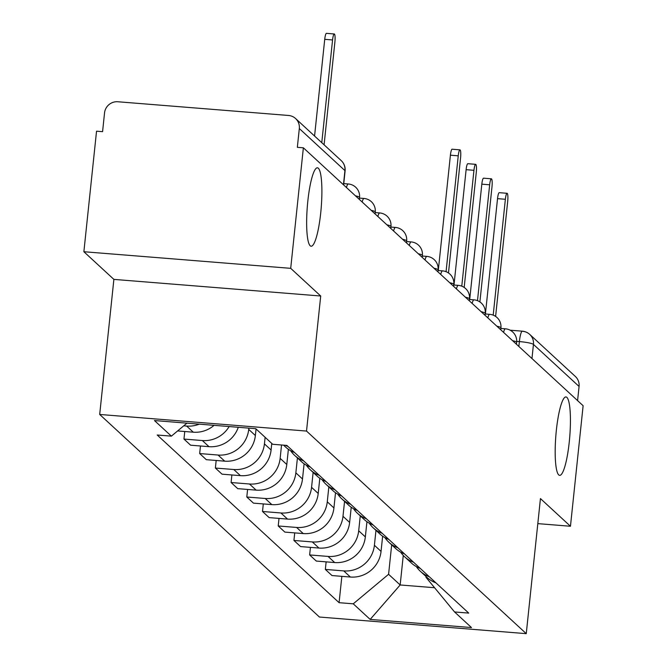 <?xml version="1.0" encoding="UTF-8"?>
<svg xmlns="http://www.w3.org/2000/svg" width="667" height="667" viewBox="0 0 667 667"><rect width="100%" height="100%" fill="white"/><g stroke="black" fill="none" stroke-linecap="round" stroke-linejoin="round"><path stroke-width="1" d="M556.361 430.207A39.336 6.97 -85.4 0 1 565.958 396.94A39.336 6.97 -85.4 0 1 569.251 442.096A39.336 6.97 -85.4 0 1 559.655 475.363A39.336 6.97 -85.4 0 1 556.361 430.207M307.829 201.075A39.336 6.97 -85.4 0 1 317.417 167.809A39.336 6.97 -85.4 0 1 320.719 212.956A39.336 6.97 -85.4 0 1 311.122 246.231A39.336 6.97 -85.4 0 1 307.829 201.075M290.704 268.334L83.875 251.726L113.882 279.39L99.691 414.457L319.426 617.033L526.255 633.65L306.52 431.065L320.71 296.006L290.704 268.334L303.368 147.807L583.125 405.719L570.46 526.255L540.445 498.582L526.255 633.65M83.875 251.726L96.54 131.191L102.576 131.674L104.544 112.898A12.289 11.981 -47.3 0 1 117.876 101.759L288.528 115.466A12.289 11.981 -47.3 0 1 295.589 118.543L341.204 160.597A12.289 11.981 132.7 0 1 344.931 170.602L299.316 128.548A12.289 11.981 -47.3 0 0 295.589 118.543M510.155 330.198L522.378 331.182A12.289 2.176 94.6 0 1 522.661 331.324A12.289 11.981 132.7 0 1 529.723 334.4L575.346 376.455A12.289 11.981 132.7 0 1 579.073 386.46L533.45 344.405A12.289 1.659 -174 0 0 519.376 341.579L516.7 341.362M577.58 400.609L579.073 386.46M537.819 523.628L570.46 526.255M299.316 128.548L297.34 147.324L303.368 147.807M199.283 424.145A28.272 27.564 132.7 0 1 186.643 426.063L183.725 425.829M177.622 430.932L193.288 432.191A28.272 27.564 -47.3 0 0 214.074 425.338M229.14 426.547A28.272 27.564 132.7 0 1 202.351 440.545L183.959 439.069L190.604 445.197L208.996 446.673A28.272 27.564 -47.3 0 0 238.286 427.28M287.927 446.406A28.272 27.564 132.7 0 1 285.351 445.298M184.751 431.507L183.959 439.069M283.558 445.156L285.626 447.065A28.272 27.564 -47.3 0 0 294.572 452.534M248.858 428.131L248.724 429.398A28.272 27.564 132.7 0 1 218.059 455.036L199.666 453.552L206.311 459.68L224.704 461.164A28.272 27.564 -47.3 0 0 255.369 435.526L256.061 428.956M303.635 460.889A28.272 27.564 132.7 0 1 294.689 455.419A28.272 27.564 132.7 0 1 290.637 450.717M200.467 445.99L199.666 453.552M294.689 455.419L301.334 461.547A28.272 27.564 -47.3 0 0 310.28 467.017M265.124 437.31L264.432 443.88A28.272 27.564 132.7 0 1 233.767 469.518L215.374 468.042L222.028 474.17L240.42 475.646A28.272 27.564 -47.3 0 0 271.085 450.008L271.769 443.438M319.343 475.371A28.272 27.564 132.7 0 1 310.397 469.901A28.272 27.564 132.7 0 1 306.345 465.199M216.175 460.472L215.374 468.042M310.397 469.901L317.042 476.03A28.272 27.564 -47.3 0 0 325.988 481.499M281.549 444.997L280.148 458.371A28.272 27.564 132.7 0 1 249.483 484L231.09 482.524L237.735 488.653L256.128 490.128A28.272 27.564 -47.3 0 0 286.793 464.49L288.386 449.291M335.051 489.853A28.272 27.564 132.7 0 1 326.105 484.384A28.272 27.564 132.7 0 1 322.061 479.681M231.883 474.962L231.09 482.524M326.105 484.384L332.75 490.512A28.272 27.564 -47.3 0 0 341.704 495.981M297.424 457.946L295.856 472.853A28.272 27.564 132.7 0 1 265.191 498.482L246.798 497.007L253.443 503.135L271.836 504.611A28.272 27.564 -47.3 0 0 302.501 478.981L304.102 463.782M350.767 504.344A28.272 27.564 132.7 0 1 341.812 498.866A28.272 27.564 132.7 0 1 337.769 494.164M247.59 489.445L246.798 497.007M341.812 498.866L348.457 504.994A28.272 27.564 -47.3 0 0 357.412 510.472M313.131 472.428L311.564 487.335A28.272 27.564 132.7 0 1 280.899 512.965L262.506 511.489L269.151 517.617L287.544 519.093A28.272 27.564 -47.3 0 0 318.209 493.463L319.81 478.264M366.475 518.826A28.272 27.564 132.7 0 1 357.52 513.348A28.272 27.564 132.7 0 1 353.477 508.646M263.298 503.927L262.506 511.489M357.52 513.348L364.174 519.476A28.272 27.564 -47.3 0 0 373.12 524.954M328.839 486.91L327.272 501.817A28.272 27.564 132.7 0 1 296.607 527.447L278.214 525.971L284.867 532.099L303.252 533.575A28.272 27.564 -47.3 0 0 333.925 507.946L335.518 492.746M382.183 533.308A28.272 27.564 132.7 0 1 373.237 527.839A28.272 27.564 132.7 0 1 369.185 523.128M279.014 518.409L278.214 525.971M373.237 527.839L379.882 533.967A28.272 27.564 -47.3 0 0 388.828 539.436M344.556 501.392L342.988 516.3A28.272 27.564 132.7 0 1 312.314 541.929L293.93 540.453L300.575 546.581L318.968 548.057A28.272 27.564 -47.3 0 0 349.633 522.428L351.226 507.228M397.891 547.79A28.272 27.564 132.7 0 1 388.944 542.321A28.272 27.564 132.7 0 1 384.901 537.619M294.722 532.891L293.93 540.453M388.944 542.321L395.589 548.449A28.272 27.564 -47.3 0 0 404.544 553.918M360.263 515.874L358.696 530.782A28.272 27.564 132.7 0 1 328.031 556.42L309.638 554.936L316.283 561.064L334.676 562.548A28.272 27.564 -47.3 0 0 365.341 536.91L366.942 521.711M413.607 562.273A28.272 27.564 132.7 0 1 404.652 556.803A28.272 27.564 132.7 0 1 400.609 552.101M310.43 547.374L309.638 554.936M404.652 556.803L411.297 562.931A28.272 27.564 -47.3 0 0 420.252 568.401M375.971 530.357L374.404 545.264A28.272 27.564 132.7 0 1 343.738 570.902L325.346 569.426L331.991 575.554L350.383 577.03A28.272 27.564 -47.3 0 0 381.049 551.392L382.65 536.193M429.315 576.755A28.272 27.564 132.7 0 1 420.36 571.286A28.272 27.564 132.7 0 1 416.316 566.583M326.138 561.856L325.346 569.426M420.36 571.286L427.013 577.414A28.272 27.564 -47.3 0 0 435.96 582.883M186.927 423.153L171.386 436.143L154.461 420.552L255.769 428.689L272.686 444.28L286.86 445.423L468.726 613.098L454.561 611.956L471.477 627.555L370.168 619.418L353.252 603.818L388.586 574.287L400.167 584.967L434.576 587.727M171.386 436.143L157.212 435.009L339.086 602.685L353.252 603.818M99.691 414.457L306.52 431.065M113.882 279.39L320.71 296.006M403.268 555.436L400.167 584.967L370.168 619.418M391.679 544.839L388.586 574.287M454.561 611.956L425.971 577.288L426.055 576.53M341.854 576.346L339.086 602.685M314.566 136.035L324.729 39.328A7.07 1.251 -85.4 0 1 326.455 33.35L334.292 33.984A7.07 1.251 94.6 0 0 332.566 39.962L321.769 142.68M324.087 144.814L334.884 42.096A7.07 1.251 94.6 0 0 334.292 33.984M438.286 270.535L450.408 155.194A7.07 1.251 -85.4 0 1 452.126 149.216L459.972 149.85A7.07 1.251 94.6 0 0 458.246 155.828L446.065 271.694M448.474 272.961L460.563 157.962A7.07 1.251 94.6 0 0 459.972 149.85M453.994 285.017L466.116 169.676A7.07 1.251 -85.4 0 1 467.842 163.698L475.679 164.332A7.07 1.251 94.6 0 0 473.954 170.31L461.772 286.176M464.182 287.444L476.271 172.445A7.07 1.251 94.6 0 0 475.679 164.332M469.701 299.5L481.824 184.159A7.07 1.251 -85.4 0 1 483.55 178.181L491.387 178.814A7.07 1.251 94.6 0 0 489.661 184.792L477.489 300.659M479.89 301.926L491.979 186.927A7.07 1.251 94.6 0 0 491.387 178.814M485.409 313.99L497.532 198.649A7.07 1.251 -85.4 0 1 499.258 192.671L507.095 193.297A7.07 1.251 94.6 0 0 505.369 199.275L493.196 315.141M495.606 316.408L507.687 201.409A7.07 1.251 94.6 0 0 507.095 193.297M516.433 344.239L516.633 342.354A12.289 1.659 -174 0 0 516.466 342.038A12.289 1.659 -174 0 0 512.556 340.662M500.725 329.756L500.925 327.872A12.289 1.659 -174 0 0 500.759 327.555A12.289 1.659 -174 0 0 496.848 326.18M485.017 315.274L485.217 313.382A12.289 1.659 -174 0 0 485.051 313.065A12.289 1.659 -174 0 0 481.132 311.697M469.31 300.792L469.501 298.899A12.289 1.659 -174 0 0 469.335 298.583A12.289 1.659 -174 0 0 465.424 297.207M453.593 286.301L453.793 284.417A12.289 1.659 -174 0 0 453.627 284.1A12.289 1.659 -174 0 0 449.716 282.725M437.886 271.819L438.086 269.935A12.289 1.659 -174 0 0 437.919 269.618A12.289 1.659 -174 0 0 434.009 268.242M422.178 257.337L422.378 255.453A12.289 1.659 -174 0 0 422.211 255.136A12.289 1.659 -174 0 0 418.292 253.76M406.47 242.855L406.662 240.97A12.289 1.659 -174 0 0 406.503 240.654A12.289 1.659 -174 0 0 402.585 239.278M390.754 228.372L390.954 226.488A12.289 1.659 -174 0 0 390.787 226.171A12.289 1.659 -174 0 0 386.877 224.796M375.046 213.89L375.246 211.998A12.289 1.659 -174 0 0 375.079 211.681A12.289 1.659 -174 0 0 371.169 210.313M359.338 199.408L359.538 197.515A12.289 1.659 -174 0 0 359.371 197.199A12.289 1.659 -174 0 0 355.461 195.823M518.859 346.473L519.376 341.579A12.289 2.176 94.6 0 1 522.378 331.182A12.289 12.289 0 0 1 529.723 334.4A12.289 11.981 132.7 0 1 533.45 344.405L531.966 358.554M381.049 551.392L374.404 545.264M365.341 536.91L358.696 530.782M349.633 522.428L342.988 516.3M333.925 507.946L327.272 501.817M318.209 493.463L311.564 487.335M302.501 478.981L295.856 472.853M286.793 464.49L280.148 458.371M271.085 450.008L264.432 443.88M255.369 435.526L248.724 429.398M334.676 562.548L328.031 556.42M318.968 548.057L312.314 541.929M303.252 533.575L296.607 527.447M287.544 519.093L280.899 512.965M271.836 504.611L265.191 498.482M256.128 490.128L249.483 484M240.42 475.646L233.767 469.518M224.704 461.164L218.059 455.036M208.996 446.673L202.351 440.545M193.288 432.191L186.643 426.063M350.383 577.03L343.738 570.902M346.448 187.527A12.289 2.176 -85.4 0 1 348.291 183.975L343.763 183.617M362.164 202.009A12.289 2.176 -85.4 0 1 364.007 198.466L359.471 198.099M377.872 216.492A12.289 2.176 -85.4 0 1 379.715 212.948L375.188 212.581M393.58 230.974A12.289 2.176 -85.4 0 1 395.423 227.43L390.895 227.063M409.288 245.456A12.289 2.176 -85.4 0 1 411.13 241.913L406.603 241.546M425.004 259.938A12.289 2.176 -85.4 0 1 426.847 256.395L422.311 256.028M440.712 274.42A12.289 2.176 -85.4 0 1 442.554 270.877L438.027 270.519M456.42 288.911A12.289 2.176 -85.4 0 1 458.262 285.359L453.735 285.001M472.128 303.393A12.289 2.176 -85.4 0 1 473.97 299.85L469.443 299.483M487.835 317.876A12.289 2.176 -85.4 0 1 489.686 314.332L485.151 313.965M503.552 332.358A12.289 2.176 -85.4 0 1 505.394 328.814L500.859 328.447M343.63 184.917L345.097 170.919A12.289 1.659 -174 0 0 344.931 170.602L343.447 184.751M332.566 39.962L324.729 39.328M458.246 155.828L450.408 155.194M473.954 170.31L466.116 169.676M489.661 184.792L481.824 184.159M505.369 199.275L497.532 198.649M359.538 197.515A12.289 12.289 0 0 0 348.291 183.975M375.246 211.998A12.289 12.289 0 0 0 364.007 198.466M390.954 226.488A12.289 12.289 0 0 0 379.715 212.948M406.662 240.97A12.289 12.289 0 0 0 395.423 227.43M422.378 255.453A12.289 12.289 0 0 0 411.13 241.913M438.086 269.935A12.289 12.289 0 0 0 426.847 256.395M453.793 284.417A12.289 12.289 0 0 0 442.554 270.877M469.501 298.899A12.289 12.289 0 0 0 458.262 285.359M485.217 313.382A12.289 12.289 0 0 0 473.97 299.85M500.925 327.872A12.289 12.289 0 0 0 489.686 314.332M516.633 342.354A12.289 12.289 0 0 0 505.394 328.814M345.097 170.919A12.289 12.289 0 0 0 341.204 160.597"/></g></svg>
